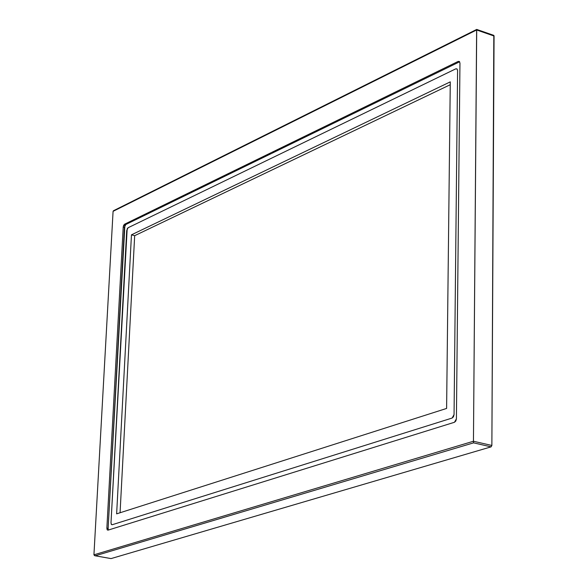 <?xml version="1.0" encoding="UTF-8"?>
<svg xmlns="http://www.w3.org/2000/svg" width="588" height="588" viewBox="0 0 588 588"><rect width="100%" height="100%" fill="white"/><g stroke="black" fill="none" stroke-linecap="round" stroke-linejoin="round"><path stroke-width="0.88" d="M120.07 512.743L134.674 235.678L450.246 84.709L134.674 235.678L450.246 84.709L134.674 235.678L450.246 84.709L134.674 235.678L131.462 234.832L116.637 513.846L446.608 408.44L450.276 81.864L446.608 408.44L116.637 513.846L131.462 234.832L450.276 81.864L131.462 234.832L134.674 235.678L120.07 512.743M110.823 558.549L94.734 555.719L93.933 554.829L113.08 211.342L113.903 210.511M112.183 524.739L111.433 524.511L111 522.739L126.714 230.577L128.111 227.732L455.803 68.833L457.074 68.972L457.589 70.56L454.054 414.591L453.48 416.789L452.128 418.046L112.183 524.739L111.294 524.32L111 522.739L127.177 228.82L128.111 227.732L455.803 68.833L456.979 68.892L457.589 70.56L454.054 414.591L452.128 418.046L112.183 524.739L111.294 524.32L111 522.739L127.177 228.82L128.111 227.732L455.803 68.833L456.979 68.892L457.589 70.56L454.054 414.591L452.128 418.046L112.183 524.739L111.433 524.511L111 522.739L126.714 230.577L128.111 227.732L455.803 68.833L457.074 68.972L457.589 70.56L454.054 414.591L453.48 416.789L452.128 418.046L112.183 524.739M459.64 61.791L458.17 61.417L459.346 61.475L459.956 63.144L456.413 418.803L454.48 422.265L108.045 530.141L107.163 529.722L106.869 528.142L123.215 227.034L124.421 227.35L108.126 528.377L106.869 528.142L123.215 227.034L124.605 224.19L125.81 224.506L124.421 227.35L123.215 227.034L123.671 225.278L124.605 224.19L458.17 61.417L459.441 61.556L459.956 63.144L456.413 418.803L455.832 421.008L454.48 422.265L108.045 530.141L107.303 529.92L106.869 528.142L108.126 528.377L108.457 530.016M459.478 61.858L125.81 224.506L124.605 224.19L458.17 61.417L459.478 61.858L125.81 224.506L124.877 225.594L108.126 528.377L108.42 529.957M95.234 555.785L93.933 554.829L473.45 441.25L473.59 442.852L95.234 555.785L111.066 558.585L491.083 446.858L473.59 442.852L95.234 555.785M93.933 554.829L473.45 441.25L476.633 29.966L113.08 211.342L93.933 554.829M111.066 558.585L491.083 446.858L491.869 445.469L493.817 35.376L494.067 36.03L476.633 29.966L113.08 211.342L113.491 210.71M476.736 29.429L476.633 29.966L494.067 36.03L491.869 445.469L473.45 441.25L473.59 442.852L491.083 446.858L491.869 445.469L473.45 441.25L476.706 29.4M476.787 29.598L493.339 35.354M108.559 497C101.768 492.524 101.768 492.524 108.559 497M108.258 530.082L107.281 529.898M113.447 210.747L476.677 29.444M476.692 29.415L493.824 35.376"/></g></svg>
